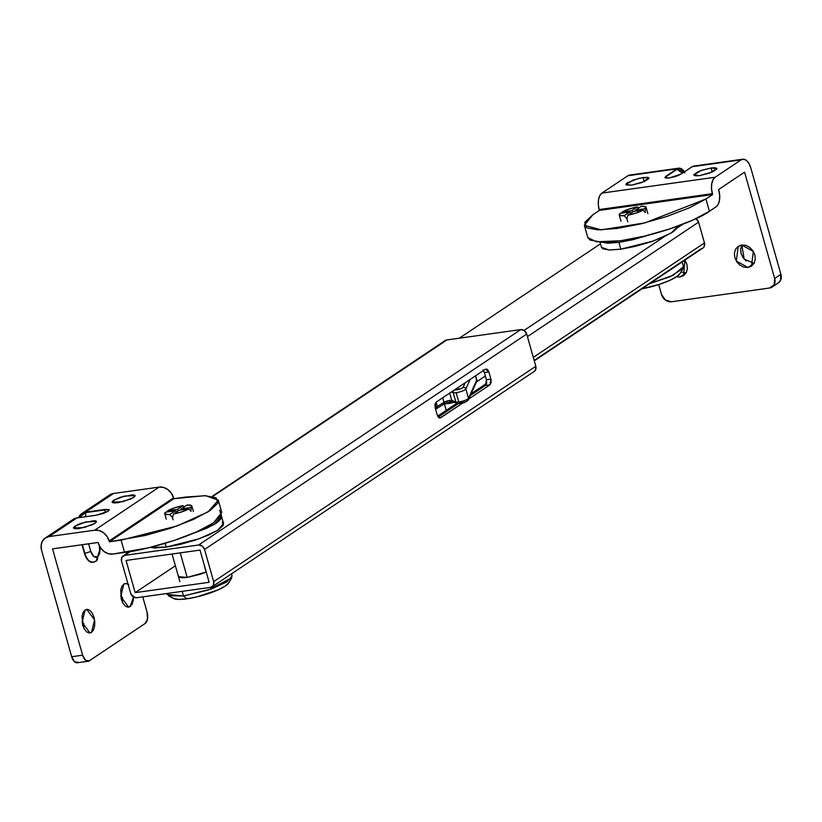 <?xml version="1.0" encoding="UTF-8"?>
<svg xmlns="http://www.w3.org/2000/svg" width="822" height="822" viewBox="0 0 822 822"><rect width="100%" height="100%" fill="white"/><g stroke="black" fill="none" stroke-linecap="round" stroke-linejoin="round"><path stroke-width="1.23" d="M205.932 570.992L204.493 565.916M206.219 572.009L187.18 577.424L200.373 574.239L206.435 571.917M443.993 341.901L212.631 496.519L446.767 339.959L520.747 329.601L198.595 545.007L124.615 555.374L130.338 551.541L124.615 555.374L198.595 545.007A5.405 4.429 56.2 0 1 204.544 549.466L526.697 334.051L535.821 366.263L213.658 581.668L204.544 549.466L526.707 334.051A5.405 4.429 -123.8 0 0 520.747 329.601L198.595 545.007L202.212 546.055L204.544 549.466L213.658 581.668A5.405 4.429 56.2 0 1 212.189 586.744A5.405 4.429 56.2 0 1 210.566 587.381L136.606 597.738L210.566 587.381L213.35 585.439L213.658 581.668L535.821 366.263L535.502 370.034L534.012 371.554M126.064 560.45L200.023 550.093L209.127 582.295L135.168 592.652L175.374 565.762L135.168 592.652L126.064 560.45L135.168 592.652L209.127 582.295L200.023 550.093L126.064 560.45M178.538 575.832L179.032 577.229L182.063 577.794L187.18 577.424L178.456 576.654M121.533 561.087L130.647 593.289L121.533 561.087A5.405 4.429 56.2 0 1 123.002 556.001A5.405 4.429 56.2 0 1 124.615 555.374L121.841 557.316L121.533 561.087M482.884 369.982L484.363 372.561L486.398 379.764L490.929 379.127L489.984 384.799L468.684 399.04L489.984 384.799L491.145 382.549L490.929 379.127L488.895 371.924L487.415 369.355L485.545 369.129L436.153 402.153L434.982 404.414L435.198 407.825L437.242 415.028L438.712 417.607L440.582 417.833L462.817 402.965L439.832 418.079M440.582 417.833L439.4 417.997L440.582 417.833L437.242 415.028L435.198 407.825L436.153 402.153L485.545 369.129L488.895 371.924L484.363 372.561L486.398 379.764L486.624 383.175L485.453 385.436L470.246 395.608L485.453 385.436L486.398 379.764L490.929 379.127L488.895 371.924L484.363 372.561L483.418 370.547M458.234 403.633L438.188 417.042L458.234 403.633M534.341 371.339A5.405 4.429 -123.8 0 0 535.821 366.263L526.697 334.051L524.364 330.639L520.747 329.601L446.767 339.959A5.405 4.429 -123.8 0 0 445.154 340.585M136.606 597.738A5.405 4.429 56.2 0 1 130.647 593.289L132.989 596.69L136.606 597.738M489.984 384.799L485.453 385.436L489.984 384.799M204.37 565.926L205.808 571.013M454.237 402.297L448.565 403.592L444.497 403.489M533.303 357.375L704.464 242.922L698.587 222.166L527.426 336.619L698.587 222.166A5.405 4.429 -123.8 0 0 696.07 218.631L698.587 222.166L704.464 242.922L533.303 357.375M682.835 224.262L677.739 227.663L682.835 224.262M664.546 236.489L524.056 330.434L664.546 236.489M702.995 248.018A5.405 4.429 -123.8 0 0 704.464 242.922L704.156 246.703L702.666 248.234M534.166 360.447L701.372 248.645M600.481 243.826L459.344 338.202L600.481 243.826M437.643 416.127L456.837 403.304L437.643 416.127M471.078 393.779L486.573 383.412L471.078 393.779M455.162 401.999L444.959 403.664M629.673 175.065A13.06 6.966 82 0 0 627.916 175.723L601.93 193.098L715.13 177.244L601.93 193.098A13.06 6.966 82 0 0 599.166 209.559L712.366 193.694A13.06 6.966 -98 0 1 715.13 177.244L741.115 159.858L692.062 166.732A13.06 6.966 82 0 0 692.042 166.753L681.099 174.069L675.848 176.411L669.252 177.994L664.885 177.573L666.005 176.175L664.998 177.768L666.005 176.175L676.948 168.87A13.06 6.966 -98 0 1 678.725 168.191A13.06 6.966 -98 0 1 684.407 171.86M676.506 276.788L680.092 276.983L683.678 275.596L686.236 272.709L687.367 268.763L686.915 264.355L684.901 260.112L683.555 275.678L680.092 276.983L686.319 272.822L680.092 276.983L676.023 276.665M748.01 267.469L754.247 263.307L748.01 267.469L743.951 267.15L740.016 265.177L736.81 261.838L734.837 257.646L734.385 253.238L735.526 249.292L738.074 246.405L741.66 245.018L753.342 251.409L751.472 266.164L748.01 267.469L736.327 261.077L738.207 246.323L741.66 245.018L745.729 245.336L749.664 247.319L752.86 250.659L754.843 254.841L755.295 259.249L754.154 263.194L751.596 266.081L748.01 267.469M644.284 181.58L643.133 177.511L648.928 178.066L641.674 182.607L631.748 185.125L626.343 185.001L626.025 184.066L627.443 182.72L638.869 178.333L646.524 177.264L648.537 177.634L648.856 178.569L644.499 181.477L631.748 185.125L625.953 184.57L633.207 180.028L643.133 177.511L644.284 181.58M712.201 172.065L711.051 167.996L716.846 168.551L709.602 173.093L699.676 175.61L696.275 175.857L694.271 175.487L693.943 174.552L698.299 171.644L702.317 170.103L711.051 167.996L714.452 167.75L716.455 168.12L716.784 169.055L712.427 171.962L699.676 175.61L693.881 175.055L701.125 170.514L711.051 167.996L712.201 172.065M693.819 166.075A13.06 6.966 82 0 0 692.062 166.732L741.115 159.858A13.06 6.966 -98 0 1 742.872 159.211A13.06 6.966 -98 0 1 750.815 167.996L780.9 274.332L774.673 278.494A9.011 7.377 56.2 0 1 772.228 286.97A9.011 7.377 56.2 0 1 769.526 288.019L671.41 301.766L769.526 288.019L774.16 284.792L774.673 278.494L744.578 172.158L718.592 189.533L718.829 190.355A13.06 6.966 -98 0 1 718.839 190.385A13.06 6.966 -98 0 1 716.096 206.825L709.427 211.285L705.944 198.996L644.962 222.875L601.365 229.862L584.329 225.32L592.744 214.85L599.402 210.401L592.744 214.85L584.719 222.495L586.538 227.766L597.923 229.862L617.127 228.465L641.242 223.79L666.591 216.556L689.309 207.843L705.944 198.996L712.602 194.547L599.402 210.401L599.166 209.579L599.402 210.401L712.602 194.547L712.376 193.725L599.166 209.579A13.06 6.966 82 0 0 599.166 209.579L712.376 193.725A13.06 6.966 -98 0 1 712.366 193.694L599.166 209.559L598.303 204.524L598.529 199.633L599.803 195.615L601.93 193.098L627.916 175.723L676.968 168.849A13.06 6.966 -98 0 1 676.968 168.849L630.556 175.065M694.713 166.085L692.062 166.732A13.06 6.966 -98 0 0 692.042 166.753L681.099 174.069L669.252 177.994L665.173 177.901L666.005 176.175L676.968 168.849L679.619 168.202L682.383 169.517L684.86 172.599M778.455 282.809A9.011 7.377 -123.8 0 0 780.9 274.332L774.673 278.494L744.578 172.158L718.592 189.533L719.692 195.389L719.466 200.28L718.212 204.288L716.096 206.825L709.427 211.285L705.944 198.996L712.602 194.547L711.513 188.67L711.739 183.779L713.003 179.761L715.13 177.244L741.115 159.858L743.766 159.211L746.53 160.526L749.006 163.609L750.815 167.996L780.9 274.332L780.386 280.631L777.9 283.179M741.752 245.131L740.612 249.076L741.064 253.484L743.047 257.666L746.242 261.006M584.329 225.32L587.812 237.609L596.433 241.802L620.61 240.754C662.943 234.589 702.276 217.265 709.427 211.285L692.792 220.132L670.064 228.835L644.725 236.078L620.61 240.754L601.396 242.151L590.021 240.045L587.74 237.353M658.699 284.576L661.463 294.348L665.368 300.03L671.41 301.766A9.011 7.377 56.2 0 1 661.463 294.348L658.699 284.576M741.824 244.997L744.177 259.115L754.082 263.328M680.965 272.041L686.154 272.842M682.897 172.867L678.294 175.497L682.897 172.867M683.144 172.579A8.107 4.326 82 0 0 682.054 172.98L677.081 169.27L666.118 176.607L677.081 169.27L682.054 172.98L683.38 172.538M684.705 172.887L682.322 169.918L679.64 168.644L677.081 169.27L684.161 172.014M666.118 176.607L666.868 178.179M485.329 375.983L476.452 381.922L485.329 375.983M476.822 379.682A6.761 1.428 164.2 0 1 476.791 379.959A2.25 2.168 24.4 0 1 476.678 381.418A2.25 2.168 -155.6 0 0 476.791 379.959L475.599 375.777L476.791 379.959L468.468 398.3L465.827 388.981A6.761 1.428 164.2 0 1 456.138 392.7L458.779 402.02A6.761 1.428 -15.8 0 0 468.468 398.3L476.791 379.959M451.771 400.427A4.5 0.956 -15.8 0 0 449.819 400.417A2.25 1.202 82 0 0 451.186 401.937A2.25 1.202 82 0 0 451.483 401.824A2.25 1.202 -98 0 1 451.186 401.937A2.25 1.202 -98 0 1 449.819 400.417L444.014 402.307L442.729 397.756L444.014 402.307L437.325 406.5L436.112 402.184L437.325 406.5L444.014 402.307A2.25 1.778 57.6 0 1 443.397 404.434A2.25 1.778 -122.4 0 0 444.014 402.307A4.5 0.956 -15.8 0 1 449.819 400.417L455.85 402.009A6.761 1.428 -15.8 0 0 458.779 402.02L456.138 392.7A6.761 1.428 164.2 0 1 453.21 392.69L455.85 402.009L453.21 392.69L451.37 391.981L453.21 392.69A2.25 2.117 -68.8 0 1 454.052 390.183A2.25 2.117 111.2 0 0 453.21 392.69A6.761 1.428 -15.8 0 0 456.138 392.7A6.761 1.428 -15.8 0 0 465.827 388.981L468.468 398.3A6.761 1.428 164.2 0 1 458.779 402.02A6.761 1.428 164.2 0 1 455.85 402.009L451.771 400.427A2.25 2.117 111.2 0 0 452.994 401.814A2.25 2.117 -68.8 0 1 451.771 400.427L449.696 393.101L451.771 400.427M454.422 401.835A2.25 2.117 -68.8 0 1 452.994 401.814M435.136 407.578A6.761 1.428 -15.8 0 0 437.325 406.5A6.761 1.428 164.2 0 1 435.136 407.578M454.587 389.834L461.82 388.303L463.074 387.388L465.18 382.744L463.074 387.388A2.25 2.168 24.4 0 1 465.827 388.981L470.174 379.404L465.827 388.981A2.25 2.168 -155.6 0 0 463.074 387.388A4.5 0.956 164.2 0 1 459.231 389.289A4.5 0.956 164.2 0 1 454.658 389.854L454.587 389.834M435.568 409.14L436.698 408.637L436.092 408.842L437.325 406.5L436.092 408.842A4.5 0.956 -15.8 0 1 435.568 409.14M453.004 401.814L457.083 403.397A2.25 2.117 -68.8 0 1 455.85 402.009A2.25 2.117 111.2 0 0 457.073 403.397A2.25 2.117 -68.8 0 0 458.501 403.417L465.653 401.866M442.781 404.65A2.25 1.778 -122.4 0 0 443.407 404.434M443.726 404.136A6.761 1.428 164.2 0 1 450.908 401.907M458.501 403.417A4.5 0.956 -15.8 0 0 463.063 402.842A4.5 0.956 -15.8 0 0 466.917 400.941A2.25 2.168 24.4 0 0 468.355 399.759A2.25 2.168 -155.6 0 0 468.468 398.3A2.25 2.168 24.4 0 1 468.355 399.759M222.279 522.104L223.358 525.207L218.621 529.717L208.809 534.937L195.4 540.075L180.45 544.349L166.219 547.103L154.885 547.925L150.118 547.411L166.219 547.103L165.15 543.311L166.219 547.103L199.376 538.698L217.532 530.416L223.584 523.542L221.663 516.761L213.997 524.611L192.769 533.529L206.887 528.156L216.7 522.936L221.437 518.435L220.358 515.322M221.108 515.867L221.663 516.761M599.988 242.1L601.468 247.319L608.845 249.98L620.816 249.179L618.904 242.398L601.159 242.141M600.851 241.976L607.571 243.22L618.904 242.398L633.125 239.644L649.524 234.876L618.904 242.398L620.816 249.179L653.202 241.052L671.348 232.965L678.253 225.988L677.955 227.283L673.218 231.783L663.405 237.003L649.997 242.141L635.046 246.415L620.816 249.179L609.482 250.001L602.773 248.758L601.427 247.165M448.565 403.592L448.278 402.544L448.565 403.592M187.18 577.424L180.234 552.867L187.18 577.424M166.845 593.505L167.102 594.429L183.501 596.001L182.186 591.347L183.501 596.001L168.294 595.693L173.668 598.539M172.867 597.902A29.273 6.186 -15.8 0 0 186.851 598.806L183.501 596.001L186.851 598.806A29.273 6.186 -15.8 0 0 228.28 583.548M173.113 519.823L172.456 517.49L169.753 514.521A14.097 2.98 164.2 0 1 164.688 513.462A14.097 2.98 164.2 0 1 165.541 512.178L175.312 510.801L165.541 512.178L165.171 514.171L169.753 514.521L172.456 517.49L173.113 519.823M167.688 510.739A14.097 2.98 164.2 0 1 183.018 505.653L184.241 506.835L183.018 505.653L177.46 509.373L167.688 510.739L174.675 507.811L183.018 505.653L177.46 509.373L167.688 510.739L167.565 511.89M186.789 505.119A14.097 2.98 164.2 0 1 191.855 506.177A14.097 2.98 164.2 0 1 191.002 507.472L190.981 511.346L188.855 508.91A14.097 2.98 164.2 0 1 173.524 513.997L172.456 517.49L173.524 513.997L179.083 510.277L188.855 508.91L181.868 511.829L173.524 513.997L179.083 510.277L188.855 508.91L190.981 511.346L191.002 507.472L181.23 508.839L191.002 507.472L191.372 505.479L186.789 505.119L181.23 508.839L180.624 510.061L181.23 508.839L186.789 505.119M175.312 510.801L169.753 514.521L175.312 510.801L176.925 511.726L175.312 510.801M178.179 510.883L177.46 509.373L178.179 510.883M228.68 582.973L231.773 577.732L208.5 589.96L183.501 596.001L211.603 588.881L226.985 581.863L232.112 576.037L231.496 573.838M173.596 598.498L178.528 599.402L186.851 598.806L197.301 596.782L218.128 589.867L225.341 586.035L228.814 582.726M626.878 218.673L624.175 215.703A13.964 2.949 164.2 0 1 619.202 214.871A13.964 2.949 164.2 0 1 620.014 213.381L629.673 212.025L620.014 213.381L619.654 215.354L624.175 215.703L626.878 218.673L627.772 221.858L626.878 218.673L627.946 215.179L626.878 218.673M622.038 213.104L622.162 211.942A13.964 2.949 164.2 0 1 637.317 206.918L638.54 208.1L637.317 206.918L631.82 210.596L622.162 211.942L629.066 209.055L637.317 206.918L631.82 210.596L622.162 211.942L622.038 213.104M641.088 206.394A13.964 2.949 164.2 0 1 646.092 207.442A13.964 2.949 164.2 0 1 645.249 208.716L645.229 212.59L643.102 210.144A13.964 2.949 164.2 0 1 627.946 215.179L633.443 211.501L643.102 210.144L636.197 213.032L627.946 215.179L633.443 211.501L643.102 210.144L645.229 212.59L645.249 208.716L635.591 210.062L645.249 208.716L645.609 206.743L641.088 206.394L635.591 210.062L634.995 211.285L635.591 210.062L641.088 206.394M629.673 212.025L624.175 215.703L629.673 212.025L631.286 212.949L629.673 212.025M632.539 212.107L631.82 210.596L632.539 212.107M679.64 274.178A29.273 6.186 -15.8 0 1 641.951 288.83L659.645 284.268L669.488 280.497L676.701 276.665L680.174 273.356M680.041 273.603L683.133 268.362L670.31 276.613L649.822 283.569L673.105 275.329L683.483 266.667L682.147 261.961M108.072 511.284L96.225 515.219L77.011 517.911A13.06 10.696 -123.8 0 0 76.96 517.911A13.06 10.696 -123.8 0 0 73.066 519.432L76.96 517.911L49.043 536.581L76.96 517.911L96.225 515.219L102.822 513.627L108.072 511.284L108.894 509.568L104.815 509.476L85.601 512.168L104.815 509.476L109.192 509.887L108.072 511.284M99.431 545.9A9.011 4.809 -98 0 1 97.417 556.823A4.5 3.689 56.2 0 1 96.195 561.066A4.5 3.689 56.2 0 1 94.849 561.59A13.512 7.203 -98 0 1 93.009 562.279A13.512 7.203 -98 0 1 84.8 553.185L82.025 544.739L84.43 553.237A13.512 7.203 82 0 0 92.639 562.33M91.499 632.395L89.084 632.991L86.546 631.799L84.286 628.974L82.632 624.967L82.056 615.914L83.207 612.246L85.149 609.945L86.67 609.349L94.581 619.952L91.499 632.395L89.978 632.991L82.066 622.377L85.149 609.945L87.564 609.338L90.101 610.541L92.362 613.356L94.016 617.363L94.797 621.946L94.592 626.415L93.441 630.084L91.499 632.395M83.68 627.803L82.025 616.058L83.073 618.894M133.493 597.039L130.164 606.544L127.009 606.985L130.164 606.544L127.739 607.15L125.201 605.948L122.94 603.132L121.286 599.125L120.711 590.073L121.872 586.405L123.803 584.093L125.324 583.497L128.068 584.175M122.334 601.951L120.69 590.217L121.728 593.042M75.716 528.782L74.966 526.142L85.745 521.919L96.451 521.487L94.972 523.337L92.033 524.898L79.282 528.546L75.881 528.793L73.877 528.423L73.548 527.488L77.905 524.58L81.923 523.039L94.057 520.686L96.061 521.056L96.39 521.991L94.972 523.337L84.193 527.56L73.487 527.991L74.966 526.142L75.716 528.782M114.381 502.941L113.631 500.29L124.399 496.077L135.116 495.645L133.626 497.495L130.688 499.057L117.936 502.694L114.546 502.941L112.532 502.571L112.213 501.646L113.631 500.29L120.577 497.187L132.712 494.844L134.726 495.214L135.044 496.139L133.626 497.495L122.848 501.708L112.141 502.139L113.631 500.29L114.381 502.941M78.378 662.337L74.638 661.885L71.689 656.737L41.593 550.401A13.06 10.696 56.2 0 1 45.138 538.102A13.06 10.696 56.2 0 1 49.043 536.581L94.705 530.19A13.06 10.696 56.2 0 1 109.141 540.938L173.576 497.855A13.06 10.696 -123.8 0 0 159.129 487.107L94.705 530.19L159.129 487.107L113.477 493.498L85.55 512.168A13.06 10.696 56.2 0 1 85.601 512.168A13.06 10.696 -123.8 0 0 85.55 512.168L113.477 493.498A13.06 10.696 -123.8 0 0 109.573 495.019M98.198 542.469L52.536 548.87L82.632 655.206L85.58 660.354L89.321 660.806L145.165 623.466L89.321 660.806A9.011 4.809 -98 0 1 88.098 661.258A9.011 4.809 -98 0 1 82.632 655.206L52.536 548.87L98.198 542.469L98.434 543.291L98.198 542.469M83.649 627.946L83.854 623.446M122.314 602.094L122.509 597.594M78.439 517.706A13.06 10.696 56.2 0 1 81.655 513.688A13.06 10.696 56.2 0 1 85.55 512.168L81.635 513.699L78.439 517.706M109.562 495.029L113.477 493.498L159.129 487.107L163.588 487.446L167.904 489.614L171.408 493.262L173.576 497.855L109.141 540.938A13.06 10.696 56.2 0 1 109.151 540.968L173.586 497.885A13.06 10.696 -123.8 0 0 173.576 497.855L109.151 540.968L109.388 541.79L173.812 498.707L173.586 497.885L173.812 498.707L109.388 541.79L145.196 535.471L170.544 528.238L193.262 519.525L209.898 510.678L217.922 503.043L216.104 497.772L204.719 495.676L173.812 498.707L185.515 497.063L205.798 495.707L218.313 500.208L208.048 511.87L177.285 525.905L121.081 540.146L109.388 541.79L109.151 540.968A13.06 10.696 -123.8 0 0 109.141 540.938L106.973 536.345L103.469 532.697L99.164 530.529L94.705 530.19L49.043 536.581L45.128 538.112L42.343 541.277L41.1 545.592L41.593 550.401L71.689 656.737L82.632 655.206L71.689 656.737A9.011 4.809 82 0 0 77.155 662.789M219.577 510.051L221.395 515.322L213.381 522.967L196.735 531.813L174.017 540.516L148.669 547.76L112.84 554.079A13.06 10.696 56.2 0 1 98.445 543.321A13.06 10.696 56.2 0 1 98.434 543.291A13.06 10.696 -123.8 0 0 98.445 543.321L100.603 547.894L104.096 551.552L108.391 553.72L112.84 554.079L124.554 552.435L121.081 540.146L124.554 552.435C139.822 550.976 188.762 539.016 213.381 522.967L221.786 512.496L218.313 500.208M145.165 623.466L147.498 618.956L147.066 612.123L142.751 596.875L147.066 612.123A9.011 4.809 -98 0 1 145.165 623.466M92.876 562.299L88.858 560.964L86.289 557.778L84.8 553.185A13.512 7.203 82 0 0 93.009 562.279M133.452 596.094L133.256 600.563L132.095 604.232L130.164 606.544L128.643 607.139L120.731 596.536L123.803 584.093L126.228 583.486L128.756 584.689M99.318 545.479L99.75 552.312L97.417 556.823L93.677 556.371L90.728 551.223L88.632 543.815L90.728 551.223A4.5 0.956 164.2 0 1 84.8 553.185A4.5 0.956 -15.8 0 0 90.728 551.223A9.011 4.809 -98 0 0 97.417 556.823A4.5 3.689 -123.8 0 1 96.195 561.066M82.395 544.688L84.8 553.185L82.395 544.688M104.939 509.897L85.673 512.599L85.735 516.689L85.673 512.599L78.943 517.634L81.892 514.069L85.673 512.599L104.815 509.476L109.192 510.123A9.011 1.901 -15.8 0 0 104.939 509.897L105.226 512.733M445.205 340.544L212.127 496.406M129.444 551.685L123.331 555.775M534.29 371.369L212.138 586.785M534.279 360.827L702.944 248.049M678.623 168.202L629.57 175.076M693.717 166.095L742.769 159.221M772.135 287.042L778.362 282.871M475.691 375.716L476.678 381.408L468.365 399.749C465.468 402.708 461.707 403.921 457.083 403.397M435.598 409.222L443.377 404.445L453.086 401.845M444.404 403.9L446.243 410.384M179.874 581.668L172.055 554.018M166.27 519.165L164.708 513.658M193.396 511.49L191.834 505.982M619.202 214.85L621 221.2M647.87 213.597L646.071 207.247M92.742 562.31L96.153 561.097L100.49 547.729M73.199 519.34L45.282 538.009M81.789 513.596L109.706 494.926M88.18 661.248L77.237 662.779"/></g></svg>
